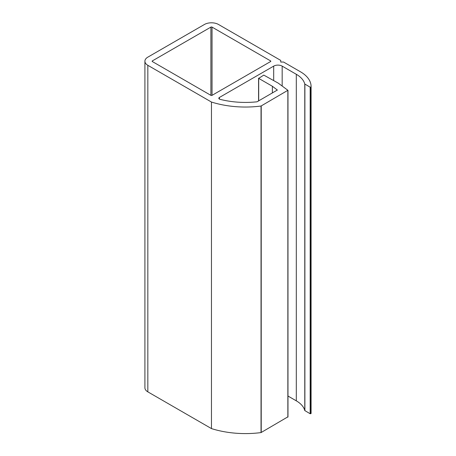 <?xml version="1.0" encoding="UTF-8"?>
<svg xmlns="http://www.w3.org/2000/svg" width="456" height="456" viewBox="0 0 456 456"><rect width="100%" height="100%" fill="white"/><g stroke="black" fill="none" stroke-linecap="round" stroke-linejoin="round"><path stroke-width="0.68" d="M210.9 27.103A0.798 0.462 180 0 1 212.034 27.103L270.573 60.899A0.798 0.462 180 0 1 270.807 61.229A0.798 0.462 180 0 1 270.573 61.554L212.034 95.35A0.798 0.462 180 0 1 210.9 95.35L152.361 61.554A0.798 0.462 180 0 1 152.127 61.229A0.798 0.462 180 0 1 152.361 60.899L210.9 27.103L210.9 95.35M287.89 416.841L261.031 432.584A70.868 40.915 180 0 1 211.464 428.594L147.835 391.858A9.998 5.774 180 0 1 144.911 387.777L144.911 61.229A9.998 5.774 0 0 0 147.835 65.311L211.464 102.047A70.868 40.915 0 0 0 261.031 106.031L287.89 90.294L278.206 83.106L263.785 75.103L258.695 78.369L272.375 86.269L277.345 90.037L257.047 101.796A62.871 36.298 180 0 1 220.014 99.334A2.001 1.157 180 0 1 218.823 98.274A2.001 1.157 180 0 1 219.41 97.459L273.685 66.126A5.996 3.466 180 0 1 282.167 66.126L296.309 74.288A29.993 17.317 180 0 1 304.773 84.012L310.165 87.187L311.089 86.891A35.995 20.782 0 0 0 311.089 86.532A35.995 20.782 0 0 0 300.55 71.837L283.581 62.044L280.753 62.044L280.753 60.409L218.538 24.493A9.998 5.774 0 0 0 204.396 24.493L147.835 57.142A9.998 5.774 0 0 0 144.911 61.229M311.089 86.532L311.089 413.085A35.995 20.782 180 0 1 311.089 413.438L310.165 413.74L304.773 410.56A29.993 17.317 0 0 0 296.309 400.841L287.975 396.03M272.375 93.001L272.375 86.269M211.464 428.594L211.464 102.047M212.034 95.35L212.034 27.103M270.573 61.554L270.573 60.899M152.361 61.554L152.361 60.899M219.41 97.459L219.41 99.094M277.259 90.18L277.259 89.895M258.695 100.901L258.695 78.369M287.856 417.149L287.856 90.596M261.225 432.522L261.225 105.974M261.031 432.584L261.031 106.031M147.835 391.858L147.835 65.311M311.089 413.438L311.089 86.891M310.969 413.598L310.969 87.05M310.73 413.74L310.73 87.187M310.165 413.74L310.165 87.187M304.887 410.691L304.887 84.138M304.773 410.56L304.773 84.012M296.309 400.841L296.309 74.288M282.167 86.047L282.167 66.126M273.685 80.495L273.685 66.126M258.575 100.97L258.575 78.21M287.975 416.983L287.975 90.436"/></g></svg>
